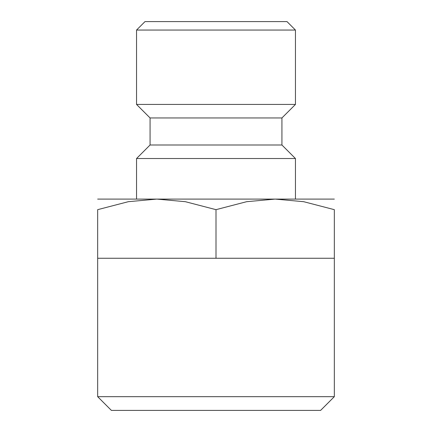 <?xml version="1.0" encoding="UTF-8"?>
<svg xmlns="http://www.w3.org/2000/svg" width="432" height="432" viewBox="0 0 432 432"><rect width="100%" height="100%" fill="white"/><g stroke="black" fill="none" stroke-linecap="round" stroke-linejoin="round"><path stroke-width="0.65" d="M281.929 145.001L150.071 145.001L150.071 117.952L281.929 117.952L281.929 145.001L295.45 158.528L136.55 158.528L136.55 199.098L334.33 199.098M295.45 30.051L136.55 30.051L145.001 21.6L286.999 21.6L295.45 30.051L295.45 104.431L136.55 104.431L150.071 117.952M97.67 199.098L156.832 199.098L185.339 201.69L216 209.666L246.661 201.69L275.168 199.098L295.45 199.098L295.45 158.528M97.67 396.673L111.391 410.4L320.609 410.4L334.33 396.673L97.67 396.673L97.67 209.666L128.331 201.69L156.832 199.098M275.168 199.098L303.669 201.69L334.33 209.666L334.33 258.26L97.67 258.26M97.67 209.687C97.67 195.512 97.67 195.512 97.67 209.687M334.33 209.687C334.33 195.512 334.33 195.512 334.33 209.687M216 258.26L216 209.666M150.071 145.001L136.55 158.528M136.55 30.051L136.55 104.431M334.33 258.26L334.33 396.673M281.929 117.952L295.45 104.431"/></g></svg>
